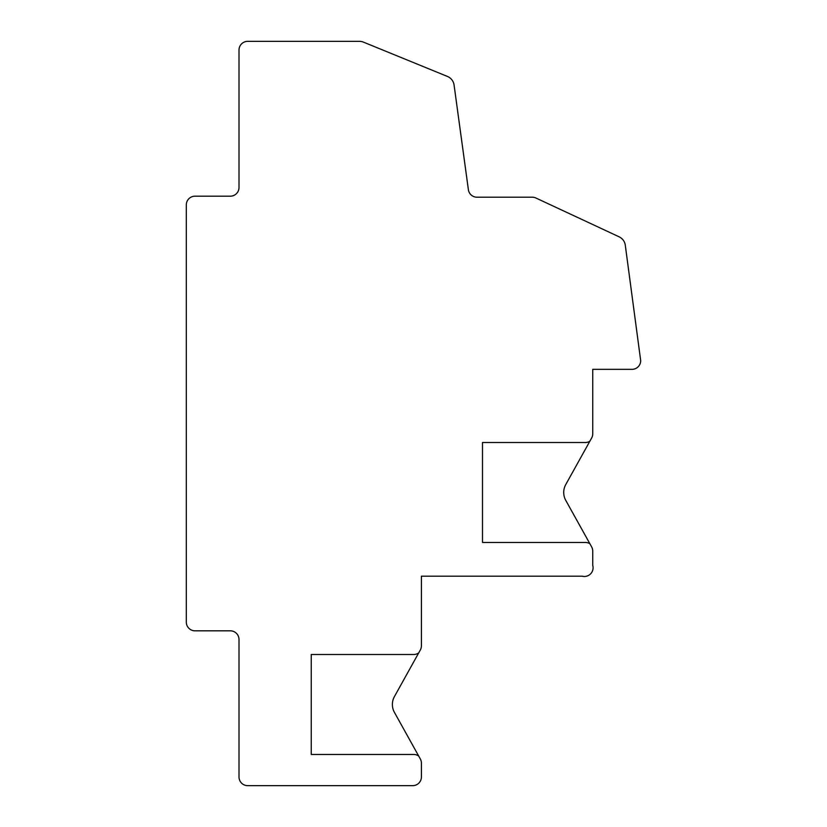 <?xml version="1.0" encoding="UTF-8"?>
<svg xmlns="http://www.w3.org/2000/svg" width="827" height="827" viewBox="0 0 827 827"><rect width="100%" height="100%" fill="white"/><g stroke="black" fill="none" stroke-linecap="round" stroke-linejoin="round"><path stroke-width="1.24" d="M589.878 543.732L565.771 500.387A16.302 16.302 0 0 1 565.771 484.539L591.646 438.01A8.694 8.694 0 0 0 592.742 433.782L592.742 369.338L631.993 369.338A8.694 8.694 0 0 0 640.687 360.644L625.357 245.722A10.865 10.865 0 0 0 619.123 236.822L535.937 198.025A8.694 8.694 0 0 0 532.257 197.208L476.993 197.208A8.694 8.694 0 0 1 468.382 189.693L454.075 85.026A10.865 10.865 0 0 0 447.417 76.435L363.508 42.156A10.865 10.865 0 0 0 359.394 41.35L247.697 41.35A8.694 8.694 0 0 0 239.003 50.044L239.003 187.491A8.694 8.694 0 0 1 230.32 196.185L195.007 196.185A8.694 8.694 0 0 0 186.313 204.879L186.313 622.121A8.694 8.694 0 0 0 195.007 630.815L230.32 630.815A8.694 8.694 0 0 1 239.003 639.509L239.003 776.956A8.694 8.694 0 0 0 247.697 785.65L412.714 785.65A8.694 8.694 0 0 0 421.408 776.956L421.408 763.156A8.694 8.694 0 0 0 420.312 758.938L394.438 712.409A16.302 16.302 0 0 1 394.438 696.561L420.312 650.032A8.694 8.694 0 0 0 421.408 645.804L421.408 576.192L582.198 576.192A8.694 8.694 0 0 0 592.742 565.368L592.742 551.133A8.694 8.694 0 0 0 591.646 546.916L589.878 543.732A8.694 8.694 0 0 0 585.382 542.471L482.482 542.471L482.482 442.507L585.382 442.507A8.694 8.694 0 0 0 589.816 441.298M418.71 756.054A8.694 8.694 0 0 0 413.707 754.462L311.241 754.462L413.707 754.462M418.71 652.917A8.694 8.694 0 0 1 413.707 654.498L311.241 654.498L311.241 754.462"/></g></svg>

